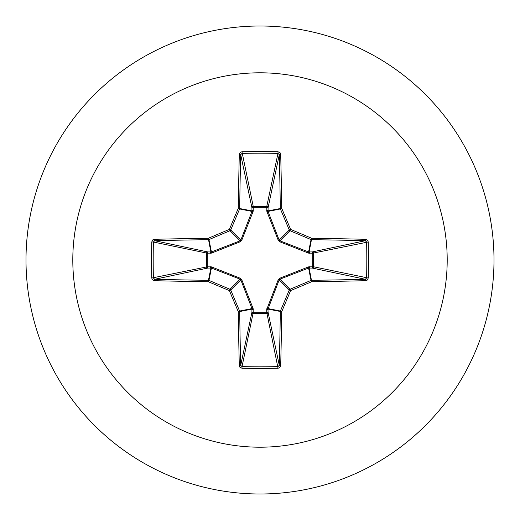 <?xml version="1.0" encoding="UTF-8"?>
<svg xmlns="http://www.w3.org/2000/svg" width="520" height="520" viewBox="0 0 520 520"><rect width="100%" height="100%" fill="white"/><g stroke="black" fill="none" stroke-linecap="round" stroke-linejoin="round"><path stroke-width="0.78" d="M365.709 280.683A374.25 32.617 180 0 1 311.727 281.697A374.329 32.623 157.5 0 1 290.608 290.608A374.329 32.623 112.5 0 1 281.697 311.727A374.25 32.617 90 0 1 280.683 365.709L279.695 367.66L278.044 368.245A372.567 142.578 180 0 1 260 368.413A372.567 142.578 180 0 1 241.956 368.245L242.021 366.632A371.248 142.071 0 0 0 260 366.801A371.248 142.071 0 0 0 277.979 366.632L279.286 365.332A372.918 32.5 -90 0 0 280.3 311.545A1.333 1.326 -78.8 0 1 280.397 311.038A372.996 32.507 -67.5 0 0 289.276 289.998A1.333 1.326 -45 0 1 289.998 289.276A372.996 32.507 -22.5 0 0 311.038 280.397A1.333 1.326 -11.2 0 1 311.545 280.3A372.918 32.5 0 0 0 365.332 279.286L366.632 277.979A371.248 142.071 -90 0 0 366.632 242.021L365.332 240.714A372.918 32.5 180 0 0 311.545 239.701A1.333 1.326 -168.8 0 1 311.038 239.603A372.996 32.507 -157.5 0 0 289.998 230.724A1.333 1.326 -135 0 1 289.276 230.003A372.996 32.507 -112.5 0 0 280.397 208.962A1.333 1.326 -101.2 0 1 280.3 208.455A372.918 32.5 -90 0 0 279.286 154.667L277.979 153.368L278.044 151.756L280.053 152.685L280.683 154.291A1.333 0.377 178.5 0 0 279.286 154.667L268.073 207.747L268.047 211.419L279.168 240.117L279.883 240.832L308.581 251.953L312.253 251.927A1.333 1.222 -101.9 0 1 313.482 253.247L313.482 266.753L368.245 278.044L367.315 280.053L365.709 280.683A1.333 0.377 -91.5 0 0 365.332 279.286L312.253 268.073L308.581 268.047L279.883 279.168L279.168 279.883L267.976 309.094A1.333 0.455 -1.8 0 1 266.714 309.543L278.252 279.714L279.714 278.252L308.522 266.883L312.709 266.812A1.333 0.455 -88.2 0 1 312.253 268.073A1.333 1.222 -78.1 0 0 313.482 266.753L312.709 266.812L312.709 253.188L308.522 253.117L279.714 241.748L278.252 240.286L266.883 211.478L266.812 207.292A1.333 0.455 -178.2 0 1 268.073 207.747A1.333 1.222 -168.1 0 0 266.753 206.518L277.979 153.368A371.248 142.071 180 0 0 242.021 153.368L240.714 154.667A1.333 0.377 -178.5 0 0 239.317 154.291L240.305 152.341L241.956 151.756A372.567 142.578 0 0 1 260 151.587A372.567 142.578 0 0 1 278.044 151.756M266.883 308.522A1.333 0.403 -159.1 0 0 268.047 308.581L280.397 311.038L281.697 311.727L267.976 309.094L268.073 312.253A1.333 1.222 -11.9 0 1 266.753 313.482L253.247 313.482A1.333 1.222 11.9 0 1 251.927 312.253L251.953 308.581L240.832 279.883L240.117 279.168L211.419 268.047L207.747 268.073A1.333 1.222 78.1 0 1 206.518 266.753L206.518 253.247A1.333 1.222 101.9 0 1 207.747 251.927L211.419 251.953L240.117 240.832L240.832 240.117L251.953 211.419A1.333 0.403 -159.1 0 1 253.117 211.478L253.247 206.518L266.753 206.518L266.812 207.292L253.188 207.292A1.333 0.455 -1.8 0 0 251.927 207.747L240.714 154.667A372.918 32.5 90 0 0 239.701 208.455A1.333 1.326 101.2 0 1 239.603 208.962A372.996 32.507 112.5 0 0 230.724 230.003A1.333 1.326 135 0 1 230.003 230.724A372.996 32.507 157.5 0 0 208.962 239.603A1.333 1.326 168.8 0 1 208.455 239.701A372.918 32.5 180 0 0 154.667 240.714L153.368 242.021L151.756 241.956L152.685 239.947L154.291 239.317A374.25 32.617 0 0 1 208.273 238.303A374.329 32.623 -22.5 0 1 229.392 229.392A374.329 32.623 -67.5 0 1 238.303 208.273A374.25 32.617 -90 0 1 239.317 154.291M253.117 211.478L241.748 240.286L240.286 241.748L211.478 253.117L207.292 253.188L207.292 266.812L211.478 266.883L240.286 278.252L241.748 279.714L253.117 308.522L253.188 312.709L266.812 312.709L266.714 309.543M260 72.8A187.2 187.2 0 0 1 447.2 260A187.2 187.2 0 0 1 260 447.2A187.2 187.2 0 0 1 72.8 260A187.2 187.2 0 0 1 260 72.8M260 26A234 234 0 0 1 494 260A234 234 0 0 1 260 494A234 234 0 0 1 26 260A234 234 0 0 1 260 26A234 234 0 0 0 26 260A234 234 0 0 0 260 494M241.956 368.245L239.947 367.315L239.317 365.709A374.25 32.617 -90 0 1 238.303 311.727A374.329 32.623 -112.5 0 1 229.392 290.608A374.329 32.623 -157.5 0 1 208.273 281.697A374.25 32.617 180 0 1 154.291 280.683L152.341 279.695L151.756 278.044A372.567 142.578 -90 0 1 151.587 260A372.567 142.578 -90 0 1 151.756 241.956M365.709 239.317L367.66 240.305L368.245 241.956L312.709 253.188A1.333 0.455 88.2 0 0 312.253 251.927L365.332 240.714A1.333 0.377 91.5 0 0 365.709 239.317A374.25 32.617 0 0 0 311.727 238.303L311.038 239.603L308.581 251.953A1.333 0.403 110.9 0 1 308.522 253.117M154.291 239.317A1.333 0.377 -91.5 0 0 154.667 240.714L207.747 251.927A1.333 0.455 -88.2 0 0 207.292 253.188L153.368 242.021A371.248 142.071 90 0 0 153.198 260A371.248 142.071 90 0 0 153.368 277.979L154.667 279.286A1.333 0.377 91.5 0 0 154.291 280.683M151.756 278.044L207.292 266.812A1.333 0.455 88.2 0 0 207.747 268.073L154.667 279.286A372.918 32.5 0 0 0 208.455 280.3A1.333 1.326 11.2 0 1 208.962 280.397L208.273 281.697L208.455 280.3L210.906 267.976A1.333 0.455 88.2 0 1 210.457 266.714M211.478 266.883A1.333 0.403 110.9 0 0 211.419 268.047L208.962 280.397A372.996 32.507 22.5 0 0 230.003 289.276A1.333 1.326 45 0 1 230.724 289.998L229.392 290.608L230.003 289.276L240.117 279.168L240.286 278.252M241.748 279.714L240.832 279.883L230.724 289.998A372.996 32.507 67.5 0 0 239.603 311.038A1.333 1.326 78.8 0 1 239.701 311.545L238.303 311.727L239.603 311.038L251.953 308.581A1.333 0.403 159.1 0 0 253.117 308.522M253.286 309.543A1.333 0.455 -178.2 0 1 252.025 309.094L239.701 311.545A372.918 32.5 90 0 0 240.714 365.332L242.021 366.632L253.188 312.709A1.333 0.455 -178.2 0 1 251.927 312.253L240.714 365.332A1.333 0.377 178.5 0 1 239.317 365.709M253.286 210.457A1.333 0.455 -1.8 0 0 252.025 210.906L238.303 208.273L239.603 208.962L251.953 211.419L251.927 207.747A1.333 1.222 168.1 0 1 253.247 206.518L241.956 151.756M278.252 279.714L279.168 279.883L289.276 289.998L290.608 290.608L289.998 289.276L279.883 279.168L279.714 278.252M280.683 365.709A1.333 0.377 -178.5 0 1 279.286 365.332L268.073 312.253A1.333 0.455 -1.8 0 1 266.812 312.709L278.044 368.245M308.522 266.883A1.333 0.403 -110.9 0 1 308.581 268.047L311.038 280.397L311.727 281.697L309.094 267.976A1.333 0.455 -88.2 0 0 309.543 266.714M309.543 253.286A1.333 0.455 88.2 0 0 309.094 252.025L311.727 238.303A374.329 32.623 22.5 0 0 290.608 229.392L289.276 230.003L279.168 240.117L278.252 240.286M279.714 241.748L279.883 240.832L289.998 230.724L290.608 229.392A374.329 32.623 67.5 0 0 281.697 208.273L267.976 210.906A1.333 0.455 -178.2 0 0 266.714 210.457M266.883 211.478A1.333 0.403 159.1 0 1 268.047 211.419L280.397 208.962L281.697 208.273A374.25 32.617 90 0 0 280.683 154.291M211.478 253.117A1.333 0.403 -110.9 0 1 211.419 251.953L208.962 239.603L208.273 238.303L210.906 252.025A1.333 0.455 -88.2 0 0 210.457 253.286M241.748 240.286L240.832 240.117L230.724 230.003L229.392 229.392L230.003 230.724L240.117 240.832L240.286 241.748M368.245 241.956A372.567 142.578 90 0 1 368.245 278.044"/></g></svg>
